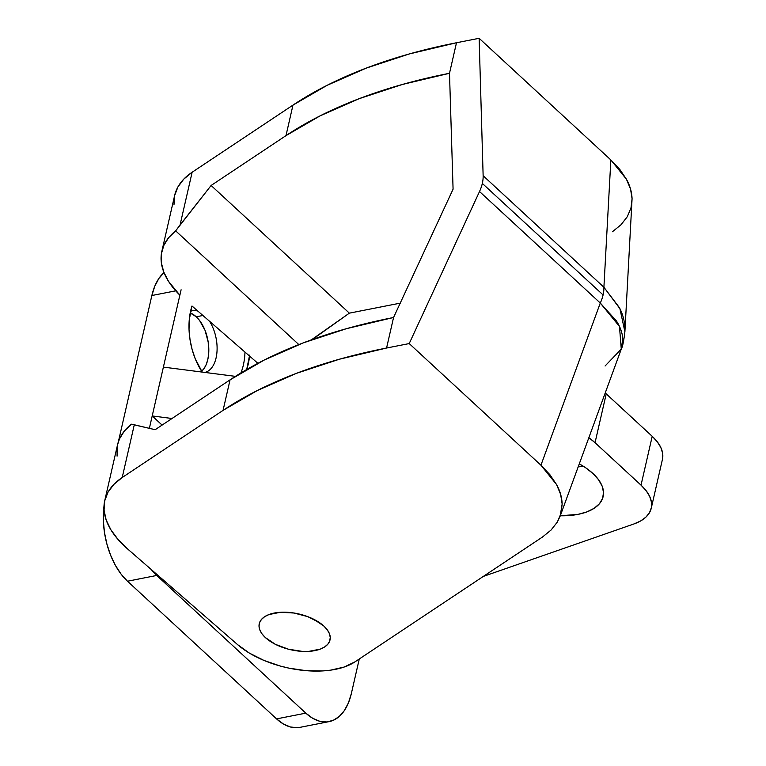 <?xml version="1.0" encoding="UTF-8"?>
<svg xmlns="http://www.w3.org/2000/svg" width="766" height="766" viewBox="0 0 766 766"><rect width="100%" height="100%" fill="white"/><g stroke="black" fill="none" stroke-linecap="round" stroke-linejoin="round"><path stroke-width="1.15" d="M240.888 372.965A51.418 29.347 78.9 0 0 244.976 352.082A51.418 29.347 -101.1 0 1 240.888 372.965M249.534 356.046A51.418 29.347 -101.1 0 1 246.7 369.518L249.611 355.146M204.828 372.429A31.454 17.953 78.9 0 0 216.912 352.676A31.454 17.953 78.9 0 0 209.539 321.26A31.454 17.953 -101.1 0 1 216.912 352.676A31.454 17.953 -101.1 0 1 204.828 372.429M201.678 371.29A31.454 17.953 78.9 0 0 208.563 344.911A31.454 17.953 78.9 0 0 196.249 316.798L202.904 315.487L196.249 316.798L190.198 312.949A31.454 17.953 78.9 0 1 196.249 316.798L199.572 320.475L205.02 330.29L208.208 342.086L208.649 354.045L207.806 359.522L206.293 364.367L204.149 368.408L201.477 371.481M578.196 466.839A60.495 30.583 -167.1 0 0 583.587 466.389L578.196 466.839M592.913 473.474A60.495 30.583 12.9 0 1 603.139 496.569A60.495 30.583 12.9 0 1 560.291 515.777L578.052 514.359L586.909 511.889L594.129 508.308L599.424 503.76L602.593 498.407L603.522 492.481L602.172 486.18L598.581 479.765L592.913 473.474L585.368 467.557L579.288 463.851A60.495 30.583 12.9 0 1 592.913 473.474M163.981 272.581A60.495 34.527 78.9 0 0 151.859 295.523L118.337 441.877L151.859 295.523L154.78 286.197L158.897 278.441L164.039 272.533M297.361 727.7L290.429 726.991L283.41 724.014L276.574 718.891L127.482 581.212L121.095 574.127L115.398 565.356L110.62 555.245L106.934 544.176L104.482 532.581L103.372 520.89L104.004 506.067A60.495 34.527 78.9 0 0 127.482 581.212L156.724 575.457A60.495 34.527 -101.1 0 1 151.208 569.492L156.724 575.457L305.816 713.136L276.574 718.891L127.482 581.212L156.724 575.457L305.816 713.136L276.574 718.891A60.495 34.527 78.9 0 0 299.908 727.365L329.15 721.61A60.495 34.527 -101.1 0 1 305.816 713.136L312.652 718.259L319.671 721.237L326.613 721.945L333.191 720.356L339.175 716.545L344.317 710.637L348.434 702.872L351.355 693.546A60.495 34.527 -101.1 0 1 329.15 721.61M163.388 367.106L181.102 289.768L149.37 428.328L152.204 415.948L162.095 425.082L152.204 415.948L172.005 418.495L152.204 415.948L163.388 367.106L235.421 376.355L163.388 367.106M191.998 305.998L189.25 319.843L189.03 329.476L189.987 339.405L192.065 349.267L195.196 358.68L202.214 372.094A51.418 29.347 -101.1 0 1 191.998 305.998L257.883 363.314L191.998 305.998M151.859 295.523L175.73 290.831L151.859 295.523M351.355 693.546L359.273 658.999L351.355 693.546M651.253 508.241A60.495 30.583 12.9 0 1 633.913 523.963L640.654 520.947L645.91 517.127L649.53 512.626L651.387 507.58L651.445 502.132L649.692 496.464L646.188 490.747L641.027 485.146L652.211 436.304L641.027 485.146A60.495 30.583 12.9 0 1 651.253 508.241L662.437 459.399A60.495 30.583 -167.1 0 0 652.211 436.304L606.232 393.848L595.048 442.691L641.027 485.146L595.048 442.691A60.495 30.583 12.9 0 0 588.853 437.702L595.048 442.691L606.232 393.848A60.495 30.583 -167.1 0 0 605.236 392.948L652.211 436.304L657.372 441.905L660.876 447.622L662.628 453.29L662.58 458.729M633.913 523.963L483.308 576.425L633.913 523.963M190.542 311.312A31.454 17.953 -101.1 0 1 192.4 310.757A31.454 17.953 -101.1 0 1 197.867 311.101A31.454 17.953 78.9 0 0 190.542 311.312M323.884 626.071A36.299 18.346 12.9 0 1 330.022 639.926A36.299 18.346 12.9 0 1 303.317 651.426A36.299 18.346 12.9 0 1 265.39 637.58L275.396 644.33L288.332 649.175L302.225 651.378L308.87 651.368L314.97 650.602L320.284 649.118L324.612 646.973L327.791 644.244L329.686 641.037L330.251 637.475L329.437 633.693L327.283 629.843L323.884 626.071L313.878 619.33L307.654 616.611L293.981 613.02L280.404 612.293L268.99 614.533L264.663 616.687L261.484 619.416L259.578 622.624L259.023 626.176L259.837 629.958L261.982 633.808L265.39 637.58A36.299 18.346 12.9 0 1 259.253 623.725A36.299 18.346 12.9 0 1 285.957 612.226A36.299 18.346 12.9 0 1 323.884 626.071A36.299 18.346 12.9 0 1 330.022 639.926A36.299 18.346 12.9 0 1 303.317 651.426A36.299 18.346 12.9 0 1 265.39 637.58A36.299 18.346 12.9 0 1 259.253 623.725A36.299 18.346 12.9 0 1 285.957 612.226A36.299 18.346 12.9 0 1 323.884 626.071L327.283 629.843L329.437 633.693L330.251 637.475L329.686 641.037L327.791 644.244L324.612 646.973L320.284 649.118L308.87 651.368L302.225 651.378L288.332 649.175L275.396 644.33L265.39 637.58L261.982 633.808L259.837 629.958L259.023 626.176L259.578 622.624L261.484 619.416L264.663 616.687L268.99 614.533L274.305 613.049L280.404 612.293L293.981 613.02L307.654 616.611L319.355 622.519L323.884 626.071M311.293 339.893L349.363 313.15L400.407 303.106L349.363 313.15L211.11 185.477L285.986 135.63L320.198 115.8L359.13 98.69L402.37 84.471L449.498 73.287L456.488 42.752L479.133 38.3L483.135 175.72A36.299 23.487 132.7 0 1 482.331 183.428A36.299 23.487 132.7 0 1 479.516 191.529L600.285 303.039A36.299 23.487 -47.3 0 0 603.091 294.948L482.331 183.428A36.299 23.487 132.7 0 1 479.516 191.529L409.216 343.57L386.571 348.023L393.561 317.497L453.079 189.183L449.498 73.287L453.079 189.183L393.561 317.497A604.958 305.835 -167.1 0 0 230.059 379.85L264.27 360.01L303.192 342.9L346.433 328.681L393.561 317.497L386.571 348.023L409.216 343.57L540.94 465.211L549.911 474.728L556.528 484.514L560.635 494.357L562.158 504.028L561.047 513.325L557.332 522.058L551.108 530.005L542.491 537.023L354.917 661.891A72.598 36.701 12.9 0 1 237.604 644.637L127.625 548.973L237.604 644.637L249.496 653.168L264.031 660.455L280.346 666.066L288.887 668.134L306.084 670.671L322.61 670.93L330.318 670.202L344.058 667.081L354.917 661.891L542.491 537.023L551.108 530.005M155.172 429.697L230.059 379.85L223.059 410.375L122.215 477.515L134.289 424.776L155.172 429.697L230.059 379.85L223.059 410.375L257.28 390.536L296.203 373.425L339.443 359.206L386.571 348.023A604.958 305.835 12.9 0 0 223.059 410.375L122.215 477.515L134.289 424.776L131.388 424.192L155.172 429.697M117.074 456.134L117.093 447.229M117.543 444.768L119.525 438.822L124.322 431.095L131.388 424.192A120.99 61.165 -167.1 0 0 117.571 444.644L104.751 500.61A120.99 61.165 12.9 0 1 122.215 477.515L113.866 484.39L107.977 492.251L104.683 500.916L104.061 510.175L106.12 519.836L110.811 529.67L118.041 539.456L127.625 548.973A120.99 61.165 12.9 0 1 104.751 500.61M298.826 344.585L175.663 230.853L168.597 237.757L163.8 245.493L161.367 253.891L161.358 262.795L163.761 272.007L168.52 281.361L179.866 295.178A120.99 61.165 12.9 0 1 161.846 251.305A120.99 61.165 12.9 0 1 175.663 230.853L298.826 344.585M312.317 339.53L349.363 313.15L211.11 185.477L175.663 230.853L180.058 224.974L192.132 172.245A120.99 61.165 -167.1 0 0 174.667 195.349L161.846 251.305M211.11 185.477L180.058 224.974L192.132 172.245L292.976 105.105L285.986 135.63L211.11 185.477M173.978 204.905L174.6 195.646L177.894 186.981L183.783 179.12L192.132 172.245L292.976 105.105L327.197 85.275L366.119 68.155L409.36 53.936L456.488 42.752L479.133 38.3L610.856 159.941L619.828 169.458L626.444 179.244L630.552 189.087L632.074 198.758L630.964 208.065L627.249 216.788L621.025 224.744L612.407 231.753M483.135 175.72A36.299 23.487 132.7 0 1 482.331 183.428L603.091 294.948A36.299 23.487 -47.3 0 0 603.905 287.24L483.135 175.72L479.133 38.3L610.856 159.941L603.905 287.24L483.135 175.72M409.216 343.57L479.516 191.529L600.285 303.039L540.94 465.211L409.216 343.57M624.903 331.745L619.905 308.66L603.905 287.24A36.299 23.487 132.7 0 1 603.091 294.948A36.299 23.487 132.7 0 1 600.285 303.039L540.94 465.211L556.528 484.514C560.032 490.776 561.899 497.278 562.158 504.028L560.147 516.16L621.37 348.836C622.576 346.921 623.754 341.196 624.903 331.668L632.074 198.758C631.816 192.007 629.939 185.506 626.444 179.244L610.856 159.941L603.905 287.24L619.426 307.673C622.902 314.376 624.74 321.423 624.96 328.825L624.893 331.822M621.37 348.836L622.777 338.342C622.222 332.415 620.096 326.613 616.391 320.906L600.285 303.039L619.464 326.45L621.274 349.105L605.063 366.004M560.147 516.16L557.332 522.058M449.498 73.287L456.488 42.752A604.958 305.835 -167.1 0 0 292.976 105.105L285.986 135.63A604.958 305.835 12.9 0 1 449.498 73.287"/></g></svg>
